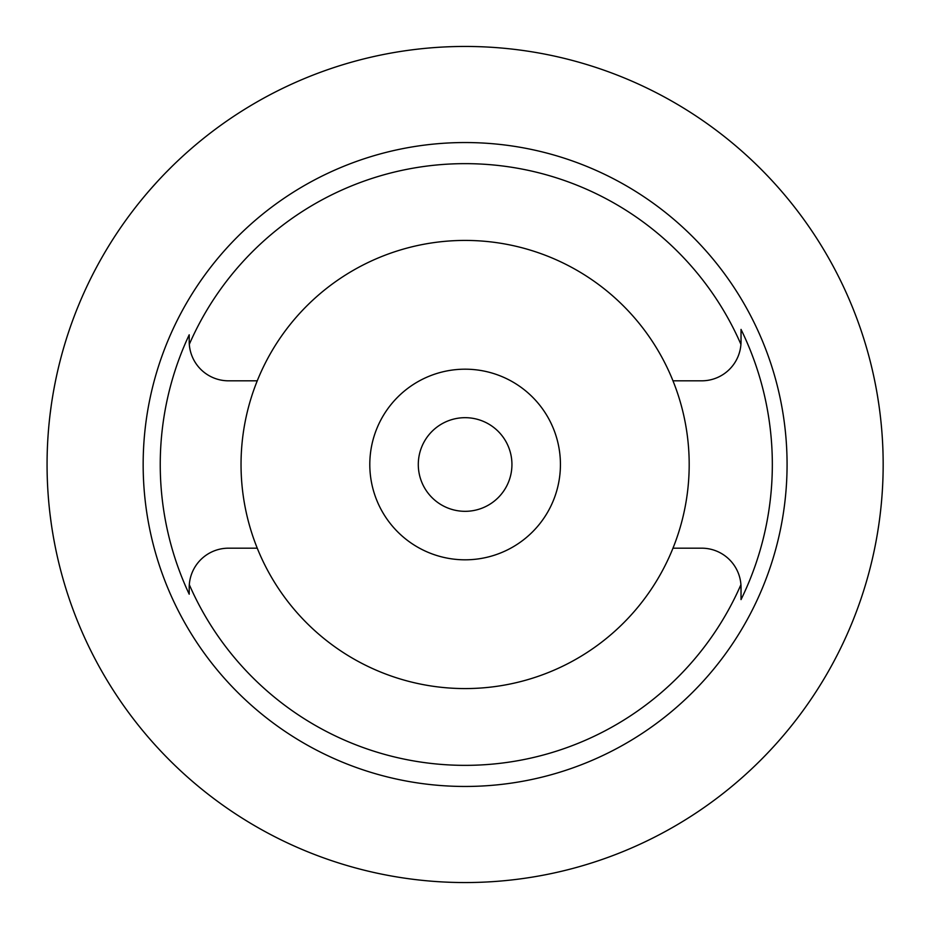 <?xml version="1.0" encoding="UTF-8"?>
<svg xmlns="http://www.w3.org/2000/svg" width="929" height="929" viewBox="0 0 929 929"><rect width="100%" height="100%" fill="white"/><g stroke="black" fill="none" stroke-linecap="round" stroke-linejoin="round"><path stroke-width="1.39" d="M228.534 380.82L257.252 380.82A224.075 224.075 0 0 0 465.115 688.575A224.075 224.075 0 0 0 672.979 380.82L701.697 380.82A39.332 39.332 0 0 0 741.028 341.489L740.924 344.334A300.845 300.845 0 0 0 189.307 344.334L189.202 341.489A39.332 39.332 0 0 0 228.534 380.82M672.979 380.82A224.075 224.075 0 0 0 257.252 380.82M672.979 548.18L701.697 548.18A39.332 39.332 0 0 1 740.924 584.666A300.845 300.845 0 0 1 189.307 584.666A39.332 39.332 0 0 0 189.202 587.511L189.307 584.666A39.332 39.332 0 0 1 228.534 548.18L257.252 548.18M189.202 589.334L189.202 594.188A304.875 304.875 0 0 1 189.202 334.812L189.202 335.369M189.202 334.812L189.202 341.489M465.115 142.543A321.957 321.957 0 0 0 143.159 464.5A321.957 321.957 0 0 0 465.115 786.457A321.957 321.957 0 0 0 787.072 464.5A321.957 321.957 0 0 0 465.115 142.543M189.202 587.511L189.202 594.188M741.028 341.489L741.028 329.4A307.22 307.22 0 0 1 741.028 599.611L741.028 587.511A39.332 39.332 0 0 0 740.924 584.666L741.028 590.821M741.028 339.131L741.028 330.039M465.115 559.815A95.315 95.315 0 0 0 560.431 464.5A95.315 95.315 0 0 0 465.115 369.185A95.315 95.315 0 0 0 369.8 464.5A95.315 95.315 0 0 0 465.115 559.815M465.115 511.322A46.822 46.822 0 0 0 511.937 464.5A46.822 46.822 0 0 0 465.115 417.678A46.822 46.822 0 0 0 418.294 464.5A46.822 46.822 0 0 0 465.115 511.322M200.908 140.523A418.05 418.05 0 0 1 883.165 464.5A418.05 418.05 0 0 1 465.115 882.55A418.05 418.05 0 0 1 47.065 464.5A418.05 418.05 0 0 1 465.115 46.45M141.138 200.292L142.648 198.458M142.729 198.353L144.007 196.809M144.088 196.716L145.412 195.136M145.702 194.788L147.85 192.28M148.257 191.804L150.045 189.737M150.475 189.237L157.326 181.608M160.02 178.693L161.576 177.044M166.349 172.097L171.575 166.848M50.085 414.334L51.223 405.671M52.454 397.577L52.895 394.93M53.65 390.621L54.625 385.338M54.741 384.792L55.171 382.609M55.287 382.005L55.508 380.89M55.508 548.11L55.287 546.995M55.148 546.31L54.765 544.382M54.637 543.674L53.661 538.425M52.941 534.303L52.477 531.504M51.234 523.41L50.085 514.666M878.811 524.699L877.452 533.374M876.024 541.468L875.722 543.07M874.654 548.435L873.539 553.707M872.795 557.04L872.54 558.143M872.54 370.857L872.795 371.972M873.539 375.281L874.642 380.507M875.699 385.802L876.001 387.428M877.44 395.533L878.811 404.301"/></g></svg>
